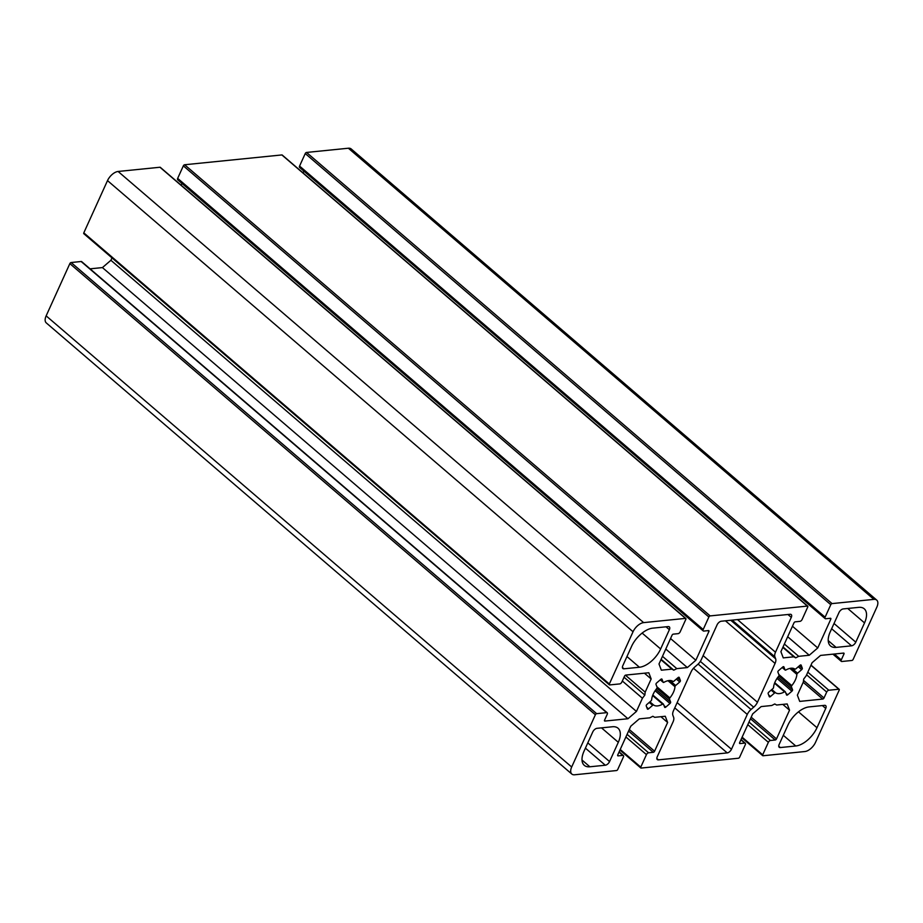 <?xml version="1.0" encoding="UTF-8"?>
<svg xmlns="http://www.w3.org/2000/svg" width="923" height="923" viewBox="0 0 923 923"><rect width="100%" height="100%" fill="white"/><g stroke="black" fill="none" stroke-linecap="round" stroke-linejoin="round"><path stroke-width="1.38" d="M660.637 648.973A20.364 10.73 -49.4 0 1 639.42 667.248L623.983 668.806A4.073 2.146 -49.4 0 1 622.863 668.517A4.073 2.146 -49.4 0 1 622.806 665.691L631.551 646.423A20.364 10.73 -49.4 0 1 652.769 628.148L668.206 626.59A4.073 2.146 -49.4 0 1 669.325 626.879A4.073 2.146 -49.4 0 1 669.383 629.694L660.637 648.973L642.131 633.086M787.896 725.178A20.364 10.73 -49.4 0 1 809.102 706.903L824.551 705.345A4.073 2.146 -49.4 0 1 825.67 705.634A4.073 2.146 -49.4 0 1 825.727 708.449L816.982 727.716A20.364 10.73 -49.4 0 1 795.764 745.992L780.327 747.549A4.073 2.146 -49.4 0 1 779.208 747.261A4.073 2.146 -49.4 0 1 779.15 744.446L787.896 725.178M836.1 647.392A20.364 10.73 -49.4 0 1 830.504 645.938A20.364 10.73 -49.4 0 1 830.227 631.851L838.972 612.572A4.073 2.146 -49.4 0 1 843.207 608.926L858.655 607.357A20.364 10.73 -49.4 0 1 864.251 608.811A20.364 10.73 -49.4 0 1 864.528 622.898L855.783 642.177A4.073 2.146 -49.4 0 1 851.548 645.823L836.1 647.392L828.219 640.62M717.067 624.883A4.073 2.146 -49.4 0 1 721.301 621.225L790.111 614.28A4.073 2.146 -49.4 0 1 791.23 614.568A4.073 2.146 -49.4 0 1 791.288 617.395L775.493 652.215A8.145 4.292 130.6 0 0 774.905 656.841L775.643 658.791A8.145 4.292 -49.4 0 1 775.066 663.418L757.448 702.253A8.145 4.292 -49.4 0 1 753.687 707.191L751.022 709.487A8.145 4.292 130.6 0 0 747.272 714.437L731.466 749.257A4.073 2.146 -49.4 0 1 727.232 752.914L658.422 759.86A4.073 2.146 -49.4 0 1 657.303 759.571A4.073 2.146 -49.4 0 1 657.245 756.756L673.04 721.924A8.145 4.292 130.6 0 0 673.628 717.309L672.89 715.348A8.145 4.292 -49.4 0 1 673.467 710.733L691.085 671.886A8.145 4.292 -49.4 0 1 694.846 666.948L697.511 664.652A8.145 4.292 130.6 0 0 701.261 659.714L717.067 624.883M612.434 726.759A20.364 10.73 -49.4 0 1 618.029 728.212A20.364 10.73 -49.4 0 1 618.306 742.3L609.561 761.567A4.073 2.146 -49.4 0 1 605.315 765.225L589.878 766.782A20.364 10.73 -49.4 0 1 584.282 765.329A20.364 10.73 -49.4 0 1 584.005 751.241L592.751 731.974A4.073 2.146 -49.4 0 1 596.985 728.316L612.434 726.759M796.872 674.39A15.276 8.042 -49.4 0 1 791.784 685.616A1.223 0.646 130.6 0 0 791.403 686.758L792.545 689.758A1.223 0.646 -49.4 0 1 791.888 691.2L787.688 694.811A1.223 0.646 -49.4 0 1 786.65 695.077A1.223 0.646 -49.4 0 1 786.546 694.927L785.404 691.927A1.223 0.646 130.6 0 0 785.3 691.777A1.223 0.646 130.6 0 0 784.562 691.835A15.276 8.042 -49.4 0 1 775.562 692.746A1.223 0.646 130.6 0 0 774.547 693.023L770.451 696.553A1.223 0.646 -49.4 0 1 769.401 696.819A1.223 0.646 -49.4 0 1 769.297 696.669L768.132 693.588A1.223 0.646 -49.4 0 1 768.79 692.158L772.886 688.627A1.223 0.646 130.6 0 0 773.566 687.45A15.276 8.042 -49.4 0 1 778.654 676.224A1.223 0.646 130.6 0 0 779.035 675.071L777.893 672.071A1.223 0.646 -49.4 0 1 778.55 670.64L782.75 667.017A1.223 0.646 -49.4 0 1 783.8 666.752A1.223 0.646 -49.4 0 1 783.904 666.902L785.035 669.902A1.223 0.646 130.6 0 0 785.138 670.052A1.223 0.646 130.6 0 0 785.877 670.006A15.276 8.042 -49.4 0 1 794.876 669.094A1.223 0.646 130.6 0 0 795.891 668.806L799.987 665.287A1.223 0.646 -49.4 0 1 801.037 665.01A1.223 0.646 -49.4 0 1 801.141 665.16L802.306 668.24A1.223 0.646 -49.4 0 1 801.649 669.671L797.564 673.202A1.223 0.646 130.6 0 0 796.872 674.39L789.915 668.402M651.661 699.761A15.276 8.042 -49.4 0 1 656.749 688.535A1.223 0.646 130.6 0 0 657.13 687.381L655.988 684.381A1.223 0.646 -49.4 0 1 656.645 682.951L660.845 679.328A1.223 0.646 -49.4 0 1 661.883 679.063A1.223 0.646 -49.4 0 1 661.987 679.213L663.129 682.212A1.223 0.646 130.6 0 0 663.233 682.362A1.223 0.646 130.6 0 0 663.972 682.305A15.276 8.042 -49.4 0 1 672.971 681.405A1.223 0.646 130.6 0 0 673.986 681.116L678.082 677.586A1.223 0.646 -49.4 0 1 679.132 677.32A1.223 0.646 -49.4 0 1 679.236 677.47L680.389 680.551A1.223 0.646 -49.4 0 1 679.743 681.982L675.648 685.512A1.223 0.646 130.6 0 0 674.967 686.689A15.276 8.042 -49.4 0 1 669.879 697.915A1.223 0.646 130.6 0 0 669.498 699.069L670.629 702.068A1.223 0.646 -49.4 0 1 669.983 703.499L665.783 707.122A1.223 0.646 -49.4 0 1 664.733 707.387A1.223 0.646 -49.4 0 1 664.629 707.237L663.499 704.237A1.223 0.646 130.6 0 0 663.395 704.087A1.223 0.646 130.6 0 0 662.656 704.145A15.276 8.042 -49.4 0 1 653.657 705.045A1.223 0.646 130.6 0 0 652.63 705.334L648.546 708.864A1.223 0.646 -49.4 0 1 647.496 709.129A1.223 0.646 -49.4 0 1 647.392 708.979L646.227 705.899A1.223 0.646 -49.4 0 1 646.885 704.468L650.969 700.938A1.223 0.646 130.6 0 0 651.661 699.761M784.377 644.023L798.707 656.322L795.684 657.857L793.826 656.818L783.258 657.88L780.904 651.673L793.942 622.933A1.223 0.646 -49.4 0 1 795.222 621.837L799.964 621.352A2.042 1.073 130.6 0 0 802.087 619.529L807.752 607.011A1.223 0.646 130.6 0 0 807.74 606.169A1.223 0.646 130.6 0 0 807.406 606.088L710.145 615.906A1.223 0.646 130.6 0 0 708.876 617.002L703.199 629.509A2.042 1.073 130.6 0 0 703.234 630.917A2.042 1.073 130.6 0 0 703.788 631.067L708.529 630.582A1.223 0.646 -49.4 0 1 708.864 630.674A1.223 0.646 -49.4 0 1 708.887 631.517L695.85 660.257L687.358 667.571L676.801 668.633L673.767 670.167L671.909 669.129L661.353 670.19L658.999 663.983L672.036 635.232A1.223 0.646 -49.4 0 1 673.317 634.136L678.059 633.663A2.042 1.073 130.6 0 0 680.17 631.84L685.847 619.321A1.223 0.646 130.6 0 0 685.835 618.479A1.223 0.646 130.6 0 0 685.501 618.387L643.643 622.621A10.188 5.365 130.6 0 0 633.04 631.759L609.342 684.001A1.223 0.646 130.6 0 0 609.353 684.843A1.223 0.646 130.6 0 0 609.688 684.924L619.714 683.92A2.042 1.073 130.6 0 0 621.837 682.085L624.525 676.167A1.223 0.646 -49.4 0 1 625.794 675.071L648.823 672.752L651.165 678.97L645.189 692.146L644.842 695.088L642.42 698.25L636.443 711.425L627.963 718.74L604.934 721.059A1.223 0.646 -49.4 0 1 604.6 720.978A1.223 0.646 -49.4 0 1 604.577 720.125L607.265 714.206A2.042 1.073 130.6 0 0 607.242 712.798A2.042 1.073 130.6 0 0 606.676 712.66L596.65 713.664A1.223 0.646 130.6 0 0 595.381 714.76L571.683 767.001A10.188 5.365 130.6 0 0 571.822 774.051A10.188 5.365 130.6 0 0 574.625 774.778L616.472 770.555A1.223 0.646 130.6 0 0 617.752 769.447L623.429 756.941A2.042 1.073 130.6 0 0 623.394 755.533A2.042 1.073 130.6 0 0 622.84 755.383L618.098 755.868A1.223 0.646 -49.4 0 1 617.764 755.775A1.223 0.646 -49.4 0 1 617.741 754.933L630.778 726.193L639.27 718.879L649.827 717.817L652.849 716.283L654.707 717.321L665.275 716.26L667.617 722.478L654.58 751.218A1.223 0.646 -49.4 0 1 653.311 752.314L648.569 752.787A2.042 1.073 130.6 0 0 646.446 754.622L640.77 767.128A1.223 0.646 130.6 0 0 640.793 767.971A1.223 0.646 130.6 0 0 641.127 768.063L738.388 758.245A1.223 0.646 130.6 0 0 739.658 757.148L745.334 744.63A2.042 1.073 130.6 0 0 745.299 743.223A2.042 1.073 130.6 0 0 744.746 743.084L740.004 743.557A1.223 0.646 -49.4 0 1 739.669 743.476A1.223 0.646 -49.4 0 1 739.646 742.623L752.683 713.883L761.175 706.58L771.732 705.507L774.766 703.972L776.624 705.01L787.181 703.949L789.534 710.168L776.497 738.908A1.223 0.646 -49.4 0 1 775.216 740.004L770.474 740.477A2.042 1.073 130.6 0 0 768.363 742.311L762.686 754.818A1.223 0.646 130.6 0 0 762.698 755.66A1.223 0.646 130.6 0 0 763.033 755.752L804.891 751.53A10.188 5.365 130.6 0 0 815.494 742.392L839.192 690.15A1.223 0.646 130.6 0 0 839.18 689.308A1.223 0.646 130.6 0 0 838.845 689.216L828.819 690.231A2.042 1.073 130.6 0 0 826.696 692.054L824.008 697.973A1.223 0.646 -49.4 0 1 822.739 699.069L799.71 701.399L797.368 695.181L803.345 681.993L803.691 679.051L806.114 675.901L812.09 662.714L820.57 655.411L843.599 653.08A1.223 0.646 -49.4 0 1 843.934 653.172A1.223 0.646 -49.4 0 1 843.957 654.015L841.268 659.933A2.042 1.073 130.6 0 0 841.291 661.341A2.042 1.073 130.6 0 0 841.857 661.491L851.883 660.476A1.223 0.646 130.6 0 0 853.152 659.38L876.85 607.138A10.188 5.365 130.6 0 0 876.712 600.088A10.188 5.365 130.6 0 0 873.908 599.373L832.061 603.596A1.223 0.646 130.6 0 0 830.781 604.692L825.104 617.199A2.042 1.073 130.6 0 0 825.139 618.606A2.042 1.073 130.6 0 0 825.693 618.756L830.435 618.272A1.223 0.646 -49.4 0 1 830.769 618.364A1.223 0.646 -49.4 0 1 830.792 619.206L817.755 647.946L809.263 655.261L798.707 656.322M787.688 636.732L809.263 655.261M792.453 626.232L817.755 647.946M303.056 172.924L303.863 171.124M876.712 600.088L351.178 148.949A10.188 5.365 130.6 0 0 348.375 148.222L306.528 152.445A1.223 0.646 130.6 0 0 305.248 153.553L299.571 166.059A2.042 1.073 130.6 0 0 299.606 167.467L825.139 618.606M782.808 704.387L789.534 710.168M660.903 716.698L667.617 722.478M607.242 712.798L81.709 261.659A2.042 1.073 130.6 0 0 81.143 261.509L71.117 262.524A1.223 0.646 130.6 0 0 69.848 263.62L46.15 315.862A10.188 5.365 130.6 0 0 46.288 322.912L571.822 774.051M90.073 268.835L102.43 267.589L627.963 718.74M102.43 267.589L110.91 260.286L636.443 711.425M110.91 260.286L111.995 257.886M622.333 680.989L642.42 698.25M624.04 677.228L644.842 695.088M625.436 675.186L645.189 692.146M644.439 673.19L651.165 678.97M160.44 167.651A1.223 0.646 130.6 0 0 160.302 167.34A1.223 0.646 130.6 0 0 159.967 167.248L118.109 171.47A10.188 5.365 130.6 0 0 107.506 180.608L83.808 232.85A1.223 0.646 130.6 0 0 83.82 233.692A1.223 0.646 130.6 0 0 84.155 233.784M660.937 659.703L671.909 669.129M661.122 659.31L673.767 670.167M662.472 656.334L676.801 668.633M665.783 649.042L687.358 667.571M670.548 638.531L695.85 660.257M181.15 185.235L181.958 183.435M282.346 155.341A1.223 0.646 130.6 0 0 282.207 155.029A1.223 0.646 130.6 0 0 281.873 154.937L184.612 164.756A1.223 0.646 130.6 0 0 183.342 165.852L177.666 178.37A2.042 1.073 130.6 0 0 177.701 179.777L703.234 630.917M782.842 647.404L793.826 656.818M783.027 647L795.684 657.857M626.959 656.541L639.42 667.248M666.014 626.809L669.383 629.694M622.402 667.456L623.983 668.806M778.747 746.199L780.327 747.549M783.304 735.296L795.764 745.992M798.476 711.829L816.982 727.716M822.358 705.564L825.727 708.449M831.635 628.736L851.548 645.823M834.023 623.486L855.783 642.177M847.718 608.465L864.528 622.898M656.841 758.51L658.422 759.86M674.759 707.872L727.232 752.914M677.147 702.622L731.466 749.257M693.496 668.264L747.272 714.437M698.134 664.087L751.022 709.487M700.338 661.399L753.687 707.191M703.118 655.618L757.448 702.253M725.443 620.81L775.066 663.418M730.774 620.268L775.643 658.791M732.147 620.129L774.905 656.841M737.489 619.598L775.493 652.215M787.93 614.499L791.288 617.395M601.496 727.855L618.306 742.3M581.998 760.021L589.878 766.782M585.413 748.138L605.315 765.225M587.801 742.877L609.561 761.567M778.804 674.471L791.784 685.616M791.726 668.194L797.564 673.202M798.268 666.764L801.649 669.671M799.422 665.771L802.306 668.24M785.138 670.052L782.173 667.514L785.035 669.902M768.686 695.042L770.451 696.553M771.155 690.116L774.547 693.023M771.836 689.539L775.562 692.746M774.535 683.228L784.562 691.835M774.709 682.755L785.138 691.696M785.923 693.3L787.688 694.811M777.028 678.428L791.888 691.2M777.904 677.194L792.545 689.758M778.839 675.971L791.403 686.758M646.781 707.341L648.546 708.864M649.25 702.426L652.63 705.334M649.919 701.849L653.657 705.045M652.619 695.527L662.656 704.145M652.803 695.065L663.233 704.007M664.018 705.599L665.783 707.122M655.111 690.739L669.983 703.499M655.988 689.504L670.629 702.068M656.934 688.281L669.498 699.069M656.899 686.781L669.879 697.915M668.01 680.712L674.967 686.689M669.821 680.505L675.648 685.512M676.351 679.074L679.743 681.982M677.517 678.082L680.389 680.551M660.303 679.79L663.129 682.212M829.777 618.341L830.792 619.206M299.571 166.059L825.104 617.199M305.248 153.553L830.781 604.692M306.528 152.445L832.061 603.596M348.375 148.222L873.908 599.373M834.369 654.015L841.268 659.933M842.941 653.149L843.957 654.015M803.206 682.305L822.739 699.069M803.529 680.389L824.008 697.973M806.598 674.805L826.696 692.054M807.798 672.175L828.819 690.231M810.936 665.264L838.845 689.216M742.127 737.177L762.686 754.818M747.803 724.659L768.363 742.311M748.991 722.04L770.474 740.477M750.48 718.763L775.216 740.004M751.195 717.183L776.497 738.908M740.927 739.808L744.746 743.084M620.221 749.476L640.77 767.128M625.886 736.969L646.446 754.622M627.086 734.339L648.569 752.787M628.563 731.074L653.311 752.314M629.278 729.493L654.58 751.218M619.021 752.118L622.84 755.383M46.15 315.862L571.683 767.001M69.848 263.62L595.381 714.76M71.117 262.524L596.65 713.664M81.143 261.509L606.676 712.66M83.808 232.85L609.342 684.001M107.506 180.608L633.04 631.759M118.109 171.47L643.643 622.621M159.967 167.248L685.501 618.387M707.872 630.651L708.887 631.517M177.666 178.37L703.199 629.509M183.342 165.852L708.876 617.002M184.612 164.756L710.145 615.906M281.873 154.937L807.406 606.088M774.732 682.708L785.3 691.777M652.826 695.007L663.395 704.087M660.268 679.824L663.233 682.362M832.927 654.165L841.291 661.341M811.005 665.114L839.18 689.308M741.85 737.765L762.698 755.66M741.042 739.565L745.299 743.223M619.944 750.076L640.793 767.971M619.137 751.876L623.394 755.533M83.82 233.692L609.353 684.843M160.302 167.34L685.835 618.479M282.207 155.029L807.74 606.169"/></g></svg>
